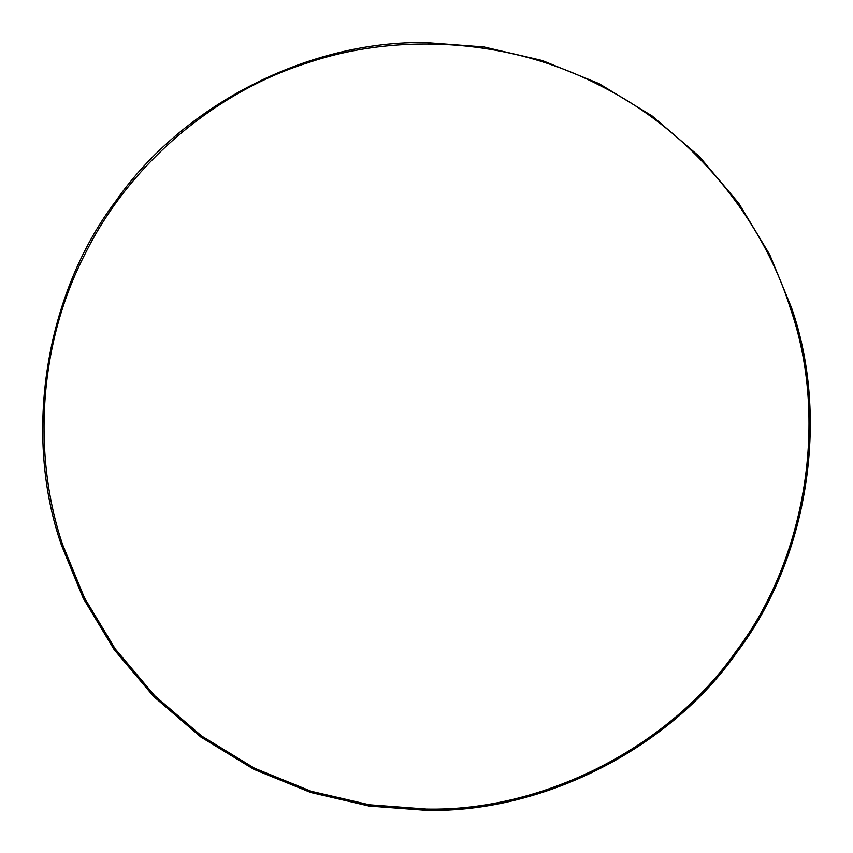 <?xml version="1.0" encoding="UTF-8"?>
<svg xmlns="http://www.w3.org/2000/svg" width="853" height="853" viewBox="0 0 853 853"><rect width="100%" height="100%" fill="white"/><g stroke="black" fill="none" stroke-linecap="round" stroke-linejoin="round"><path stroke-width="1.28" d="M426.5 810.35L369.04 806.021L310.791 792.49L253.959 769.385L200.881 737.045L153.721 696.56L114.174 649.645L83.306 598.422L61.437 545.12C22.903 434.699 45.188 293.986 115.955 200.881C182.638 104.802 309.575 40.123 426.5 42.65L483.96 46.979L542.209 60.51L599.041 83.615L652.118 115.955L699.279 156.44L738.826 203.355L769.694 254.578L791.563 307.88C830.097 418.301 807.812 559.014 737.045 652.118C670.362 748.198 543.425 812.877 426.5 810.35M426.5 809.07C543.03 811.587 669.541 747.132 736.011 651.372C806.543 558.566 828.753 418.333 790.347 308.274C763.798 222.58 695.664 133.228 600.181 85.631C505.552 36.359 393.222 33.757 308.274 62.653C222.58 89.202 133.228 157.336 85.631 252.819C36.359 347.448 33.757 459.778 62.653 544.726L84.447 597.857L115.219 648.898L154.628 695.653L201.628 736.011L254.535 768.244L311.174 791.275L369.232 804.763L426.5 809.07"/></g></svg>
